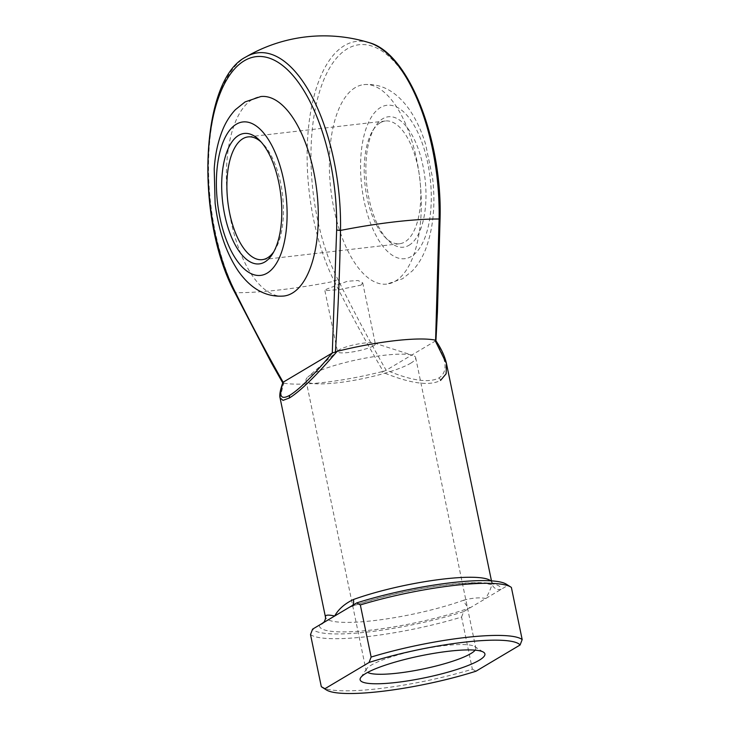 <?xml version="1.0" encoding="UTF-8"?>
<svg xmlns="http://www.w3.org/2000/svg" width="730" height="730" viewBox="0 0 730 730"><rect width="100%" height="100%" fill="white"/><g stroke="black" fill="none" stroke-linecap="round" stroke-linejoin="round"><path stroke-width="0.55" stroke-dasharray="3.65 2.74" d="M273.878 251.604A61.785 27.567 -96.6 0 0 274.991 249.897A61.785 27.567 -96.6 0 0 282.565 195.102A61.785 27.567 -96.6 0 0 262.672 143.491A61.785 27.567 -96.6 0 0 261.203 142.076M409.037 245.262A65.645 29.291 -96.6 0 0 422.98 165.893A65.645 29.291 -96.6 0 0 382.821 118.689A65.645 29.291 -96.6 0 0 374.873 127.129A65.645 29.291 -96.6 0 0 366.834 185.347A65.645 29.291 -96.6 0 0 387.968 240.188A65.645 29.291 -96.6 0 0 409.037 245.262M380.157 122.813A61.785 27.567 83.4 0 1 385.385 120.997A61.785 27.567 83.4 0 1 419.047 173.174A61.785 27.567 83.4 0 1 404.831 241.94A61.785 27.567 83.4 0 1 399.602 243.747A61.785 27.567 83.4 0 1 385.002 237.159A61.785 27.567 83.4 0 1 365.109 185.548A61.785 27.567 83.4 0 1 372.683 130.752A61.785 27.567 83.4 0 1 380.157 122.813M283.888 296.024A100.402 44.804 83.4 0 1 229.193 211.235A100.402 44.804 83.4 0 1 252.297 99.499A100.402 44.804 83.4 0 1 260.793 96.552M355.282 87.573A100.402 44.804 -96.6 0 0 332.177 199.308A100.402 44.804 -96.6 0 0 386.882 284.098A100.402 44.804 -96.6 0 0 395.377 281.15A100.402 44.804 -96.6 0 0 418.482 169.415A100.402 44.804 -96.6 0 0 363.777 84.625A100.402 44.804 -96.6 0 0 355.282 87.573M361.049 285.129L362.71 282.829L358.01 280.502L347.279 281.269L326.712 289.107L324.896 290.668L339.788 289.545L361.049 285.129M475.13 650.156A55.991 9.819 168.3 0 0 475.805 648.039A55.991 9.819 168.3 0 0 474.573 646.515A55.991 9.819 168.3 0 0 426.959 648.24A55.991 9.819 168.3 0 0 371.196 665.158A55.991 9.819 168.3 0 0 366.67 668.862A55.991 9.819 168.3 0 0 366.15 670.751A55.991 9.819 168.3 0 0 367.61 672.421M410.616 363.257A55.991 9.819 168.3 0 0 415.671 357.663A55.991 9.819 168.3 0 0 412.614 355.327A55.991 9.819 168.3 0 0 363.494 358.476A55.991 9.819 168.3 0 0 311.062 374.782A55.991 9.819 168.3 0 0 307.887 377.018A55.991 9.819 168.3 0 0 306.007 380.376A55.991 9.819 168.3 0 0 349.998 381.014A55.991 9.819 168.3 0 0 410.616 363.257M373.605 345.783A19.308 3.385 168.3 0 0 375.348 343.857A19.308 3.385 168.3 0 0 374.298 343.045A19.308 3.385 168.3 0 0 357.353 344.131A19.308 3.385 168.3 0 0 339.277 349.752A19.308 3.385 168.3 0 0 338.182 350.528A19.308 3.385 168.3 0 0 337.534 351.687A19.308 3.385 168.3 0 0 352.7 351.906A19.308 3.385 168.3 0 0 373.605 345.783M280.055 397.85L283.742 383.104L283.112 383.14C266.97 354.278 251.175 324.138 235.717 292.712A138.7 24.318 168.3 0 0 280.247 289.837A138.7 24.318 168.3 0 0 334.313 281.296C350.044 312.695 366.387 342.772 383.323 371.534L381.462 371.789C409.548 383.46 429.249 386.343 440.537 380.43A3.86 3.385 59.3 0 0 438.986 377.912C428.893 383.277 411.328 380.695 386.307 370.165L386.143 370.293C369.453 340.983 353.238 310.433 337.479 278.632A140.561 62.716 83.4 0 1 347.27 48.846A140.561 62.716 83.4 0 1 439.642 217.896L435.454 340.974L386.307 370.165M490.688 580.815A84.954 14.901 -11.7 0 1 491.828 582.604A84.954 14.901 -11.7 0 1 491.865 583.498C491.692 586.637 489.638 591.647 485.705 598.536C480.167 597.286 472.885 597.815 463.878 600.133A7.72 4.836 70.1 0 0 470.439 607.606L507.761 585.423L511.383 587.449M283.742 383.104A84.954 14.901 168.3 0 0 381.462 371.789M310.515 634.553A104.262 18.287 168.3 0 0 461.57 617.06L472.365 669.182A104.262 18.287 -11.7 0 1 321.939 687.112M506.292 584.173A100.402 17.602 -11.7 0 1 507.761 585.423M461.57 617.06L463.659 611.64L470.439 607.606A92.683 16.252 168.3 0 1 371.99 629.981A92.683 16.252 168.3 0 1 319.393 625.099A7.72 7.592 -173 0 0 325.516 618.593M463.659 611.64A100.402 17.602 -11.7 0 1 312.604 629.132M475.987 671.208L472.365 669.182M435.281 341.056C446.924 359.534 448.165 371.816 438.986 377.912M352.773 605.261A7.72 4.836 -109.9 0 1 351.011 606.767L351.011 606.767A7.72 4.836 -109.9 0 1 349.925 606.949A92.683 16.252 168.3 0 1 448.375 584.575A92.683 16.252 168.3 0 1 500.972 589.457A7.72 7.592 7 0 1 491.865 583.498M383.323 371.534L386.143 370.293M435.454 340.974L435.591 340.472M283.149 382.219L283.112 383.14L283.149 382.219M411.346 256.431A77.234 34.465 83.4 0 1 364.097 200.896A77.234 34.465 83.4 0 1 380.512 107.52A77.234 34.465 83.4 0 1 427.753 163.055A77.234 34.465 83.4 0 1 411.346 256.431M369.106 42.641A144.166 64.331 -96.6 0 0 309.748 117.621A144.166 64.331 -96.6 0 0 334.313 281.296A3.86 2.199 -26.8 0 0 337.479 278.632M463.878 600.133A84.954 14.901 -11.7 0 1 375.877 620.372A84.954 14.901 -11.7 0 1 325.452 617.06M234.476 291.89A3.86 2.199 153.2 0 0 235.717 292.712A144.166 64.331 83.4 0 1 245.754 57.05M439.642 217.896A3.86 1.004 -178.9 0 1 440.071 218.37M262.672 143.491L259.707 140.461M274.991 249.897L272.792 253.52M363.777 84.625C381.261 83.12 396.454 91.414 409.348 109.527C416.1 119.337 421.511 130.898 425.599 144.202L432.644 178.348C435.618 205.267 433.228 229.019 425.49 249.596C422.305 257.79 417.925 264.88 412.35 270.885L402.586 278.732L386.882 284.098M385.385 120.997L248.072 136.902M474.573 646.515L483.506 652.182M415.671 357.663L475.805 648.039M374.298 343.045L412.614 355.327M362.71 282.829L375.348 343.857M324.896 290.668L337.534 351.687M491.473 580.861L493.224 585.031L484.976 583.297C476.088 582.494 463.623 582.996 447.581 584.821C416.355 588.353 376.424 597.441 351.011 606.767L346.905 608.738M338.182 350.528L307.887 377.018M306.007 380.376L366.15 670.751M366.67 668.862L360.72 677.604M399.602 243.747L262.28 259.652M385.002 237.159L387.968 240.188M372.683 130.752L374.873 127.129"/><path stroke-width="1.09" d="M238.637 135.388A65.645 29.291 83.4 0 1 259.707 140.461A65.645 29.291 83.4 0 1 280.84 195.302A65.645 29.291 83.4 0 1 272.792 253.52A65.645 29.291 83.4 0 1 264.853 261.96A65.645 29.291 83.4 0 1 224.685 214.757A65.645 29.291 83.4 0 1 238.637 135.388M261.203 142.076A61.785 27.567 -96.6 0 0 248.072 136.902A61.785 27.567 -96.6 0 0 242.844 138.709A61.785 27.567 -96.6 0 0 228.627 207.475A61.785 27.567 -96.6 0 0 262.28 259.652A61.785 27.567 -96.6 0 0 267.509 257.836A61.785 27.567 -96.6 0 0 273.878 251.604M292.383 293.077A100.402 44.804 83.4 0 1 283.888 296.024C266.176 297.429 250.956 289.089 238.245 271.012C226.035 252.662 218.325 230.032 215.113 203.123L214.209 168.876C215.131 154.979 217.75 142.469 222.057 131.354C225.269 123.014 229.704 115.805 235.361 109.728L245.079 101.917L260.793 96.552A100.402 44.804 83.4 0 1 315.488 181.341A100.402 44.804 83.4 0 1 292.383 293.077M365.876 673.398A63.72 11.169 -11.7 0 1 429.331 654.144A63.72 11.169 -11.7 0 1 483.506 652.182A63.72 11.169 -11.7 0 1 479.163 660.285A63.72 11.169 -11.7 0 1 404.758 681.336A63.72 11.169 -11.7 0 1 360.72 677.604A63.72 11.169 -11.7 0 1 365.876 673.398M367.61 672.421A55.991 9.819 168.3 0 0 415.507 670.468A55.991 9.819 168.3 0 0 470.75 653.633A55.991 9.819 168.3 0 0 475.13 650.156M440.537 380.43L446.139 373.769L446.45 363.458L434.861 340.043L435.591 340.472L439.095 219.009A138.7 24.318 168.3 0 0 394.565 221.883A138.7 24.318 168.3 0 0 340.509 230.424C339.769 271.478 338.054 312.029 335.371 352.079L337.132 351.358C316.455 375.476 300.577 390.997 289.491 397.923L283.021 400.378L280.055 397.85M282.829 382.666C279.252 392.64 279.645 396.463 280.065 397.914L325.452 617.06A84.954 14.901 -11.7 0 1 325.416 616.166C325.963 614.833 329.038 614.779 334.659 616.02C338.519 609.148 344.77 603.655 353.402 599.531A7.72 4.836 -109.9 0 1 352.773 605.261M332.287 352.982L336.658 229.822A140.561 62.716 -96.6 0 0 244.276 60.772A140.561 62.716 -96.6 0 0 234.494 290.549C250.244 322.359 266.468 352.909 283.149 382.219L332.287 352.982C313.991 374.928 299.884 388.99 289.947 395.167A3.86 3.385 59.3 0 0 289.491 397.923M435.92 340.773C441.294 348.712 444.798 356.276 446.45 363.458L491.473 580.861M434.861 340.043A84.954 14.901 168.3 0 0 337.132 351.358M321.939 687.112A104.262 18.287 -11.7 0 1 321.31 686.674L324.941 688.7L369.042 662.484L371.132 657.055A104.262 18.287 -11.7 0 1 522.178 639.571L520.098 644.991L475.987 671.208A100.402 17.602 168.3 0 1 326.41 689.95L321.939 687.112M522.178 639.571L511.383 587.449A104.262 18.287 168.3 0 0 510.754 587.011A104.262 18.287 168.3 0 0 360.337 604.942L356.705 602.916L312.604 629.132L310.515 634.553L321.31 686.674M356.705 602.916A100.402 17.602 -11.7 0 1 506.292 584.173L510.754 587.011M360.337 604.942L371.132 657.055M520.098 644.991A100.402 17.602 168.3 0 0 369.042 662.484M324.941 688.7A100.402 17.602 168.3 0 0 326.41 689.95M283.322 382.091C278.395 396.089 280.612 400.441 289.947 395.167M325.416 616.166A7.72 7.592 -173 0 1 325.516 618.593L325.516 618.593C324.01 623.064 323.992 621.832 322.404 623.311M435.454 340.974L435.591 340.472L435.454 340.974M283.149 382.219L283.112 383.14M335.371 352.079L332.469 352.9M245.754 57.05A144.166 64.331 83.4 0 1 246.01 56.894A144.166 64.331 83.4 0 1 340.509 230.424A3.86 1.004 -178.9 0 1 336.658 229.822M236.319 124.219A77.234 34.465 -96.6 0 0 219.912 217.595A77.234 34.465 -96.6 0 0 267.162 273.13A77.234 34.465 -96.6 0 0 283.568 179.753A77.234 34.465 -96.6 0 0 236.319 124.219M369.106 42.641C408.727 52.962 442.344 139.968 440.071 218.37A3.86 1.004 -178.9 0 1 439.095 219.009A144.166 64.331 -96.6 0 0 369.106 42.641A154.468 154.468 0 0 0 246.01 56.894L245.736 57.059C199.947 80.054 195.065 218.261 234.476 291.89L234.476 291.89A3.86 2.199 153.2 0 1 234.494 290.549M353.402 599.531A84.954 14.901 -11.7 0 1 436.212 579.958A84.954 14.901 -11.7 0 1 490.688 580.815M325.452 617.06L325.516 618.593M435.929 340.81L437.434 311.929L440.071 218.37M282.829 383.058L271.222 362.5L234.476 291.89"/></g></svg>
